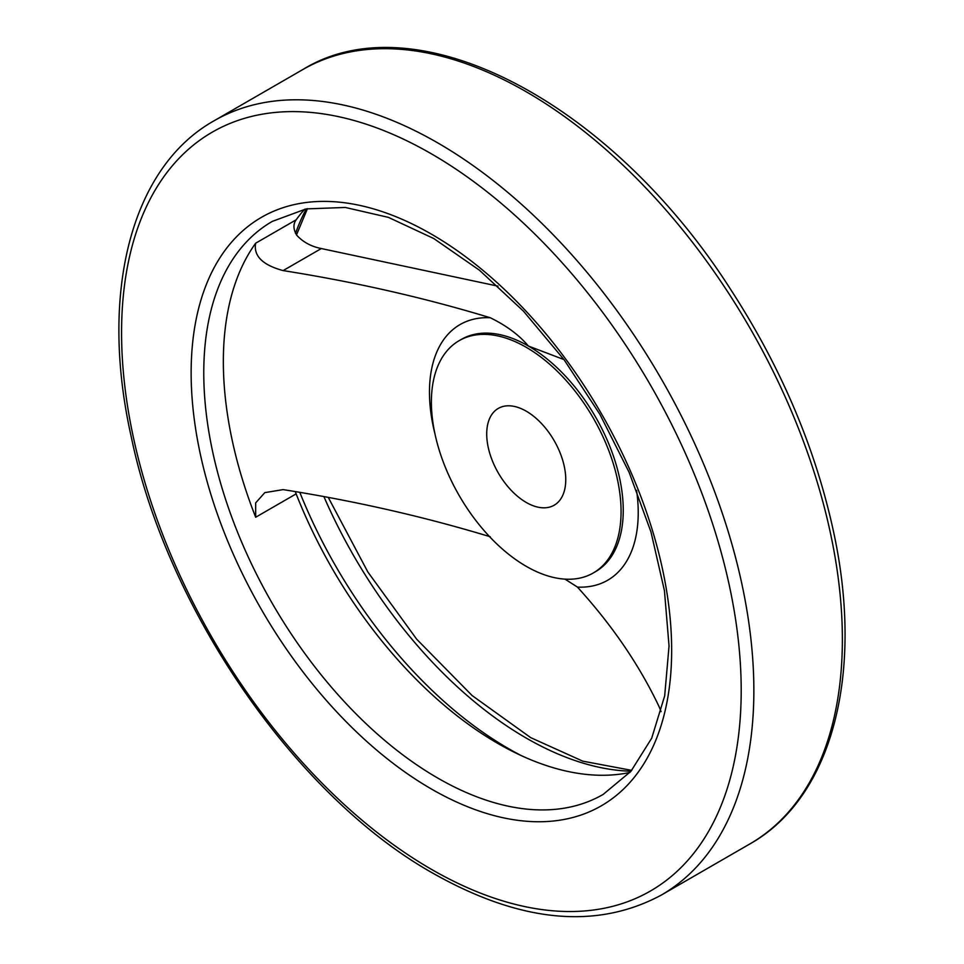 <?xml version="1.0" encoding="UTF-8"?>
<svg xmlns="http://www.w3.org/2000/svg" width="964" height="964" viewBox="0 0 964 964"><rect width="100%" height="100%" fill="white"/><g stroke="black" fill="none" stroke-linecap="round" stroke-linejoin="round"><path stroke-width="1.45" d="M497.99 286.151L321.313 248.543C311.203 246.531 303.021 242.097 296.743 235.216C293.237 229.312 293.044 224.19 296.141 219.828A330.845 191.017 60 0 1 304.72 209.188M490.254 536.755C423.931 516.656 354.885 500.943 283.115 489.616L264.811 492.628L255.665 502.883L255.677 517.246A330.845 191.017 -120 0 1 255.677 243.193C253.375 255.858 262.521 264.992 283.115 270.595C355.33 282.03 424.377 297.743 490.254 317.734C506.377 325.591 519.09 335.026 528.405 346.04L563.988 359.596M661.087 711.649L659.099 706.684C639.289 664.991 612.068 625.13 577.448 587.1L565.049 579.147M629.926 772.453A330.845 191.017 60 0 1 497.749 743.389A330.845 191.017 60 0 1 296.141 493.881L295.394 491.821M526.236 566.326A134.129 77.433 -120 0 0 593.294 572.965A134.129 77.433 -120 0 0 593.294 418.099A134.129 77.433 -120 0 0 459.165 340.654A134.129 77.433 -120 0 0 438.608 448.127A134.129 77.433 -120 0 0 526.236 566.326M526.236 411.182A55.888 32.27 60 0 1 562.747 460.431A55.888 32.27 60 0 1 554.179 505.208A55.888 32.27 60 0 1 498.292 472.95A55.888 32.27 60 0 1 498.292 408.411A55.888 32.27 60 0 1 526.236 411.182M283.115 270.595L321.313 248.543M324.121 497.111A344.473 198.885 -120 0 0 526.236 738.075A344.473 198.885 -120 0 0 630.998 771.224M306.335 208.875A344.473 198.885 -120 0 0 295.514 233.421M299.912 492.64A344.473 198.885 -120 0 0 508.245 748.462A344.473 198.885 -120 0 0 521.693 755.8M593.294 572.965L595.463 571.712A134.129 77.433 -120 0 0 616.032 464.238A134.129 77.433 -120 0 0 528.405 346.04A134.129 77.433 -120 0 0 461.346 339.4L459.165 340.654M577.448 587.1A147.613 85.23 -120 0 0 636.565 490.302M490.254 317.734A147.613 85.23 -120 0 0 434.993 434.053M749.775 843.994A447.079 258.123 -120 0 0 749.775 327.748A447.079 258.123 -120 0 0 302.696 69.625C416.822 -0.892 612.297 103.148 731.315 290.477C780.72 366.862 814.532 446.103 832.776 528.224C864.768 671.089 833.294 797.144 749.775 843.994L661.256 895.11A447.079 258.123 -120 0 0 661.256 378.852A447.079 258.123 -120 0 0 214.177 120.729L302.696 69.625M431.39 869.311A438.138 252.966 -120 0 0 699.695 487.603A438.138 252.966 -120 0 0 163.085 177.786A438.138 252.966 -120 0 0 431.39 869.311M431.39 788.998A339.786 196.174 -120 0 0 639.469 492.978A339.786 196.174 -120 0 0 223.323 252.725A339.786 196.174 -120 0 0 431.39 788.998M437.716 778.044A330.845 191.017 -120 0 0 603.139 794.432L630.866 771.381L651.7 738.207L664.678 695.888L669.04 646.025L664.437 590.655L650.989 532.008L629.179 472.444L599.861 414.291L564.157 359.825L523.464 311.155L479.409 270.185L433.764 238.53L388.408 217.37L345.269 207.453L306.13 208.911L272.294 221.395A330.845 191.017 -120 0 0 221.575 486.507A330.845 191.017 -120 0 0 437.716 778.044M255.677 243.193L296.141 219.828M255.677 517.246L296.141 493.881M631.733 770.369L582.75 761.15L530.706 737.641L472.107 695.55L416.713 639.24L367.887 572.05L328.555 497.954M307.444 208.67L296.49 234.903M661.256 895.11C596.427 929.862 520.427 922.62 433.246 873.408C296.081 796.601 166.856 609.381 131.176 436.511C99.184 293.646 130.646 167.579 214.177 120.729"/></g></svg>
